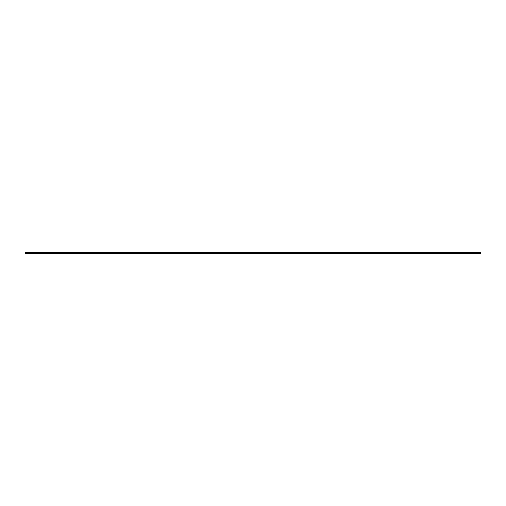 <?xml version="1.0" encoding="UTF-8"?>
<svg xmlns="http://www.w3.org/2000/svg" width="506" height="506" viewBox="0 0 506 506"><rect width="100%" height="100%" fill="white"/><g stroke="black" fill="none" stroke-linecap="round" stroke-linejoin="round"><path stroke-width="0.76" d="M480.7 252.658L25.3 252.658L480.7 252.658L480.7 253.342L25.3 253.342L25.3 252.658L25.3 253.342L480.7 253.342L480.7 252.658"/></g></svg>
